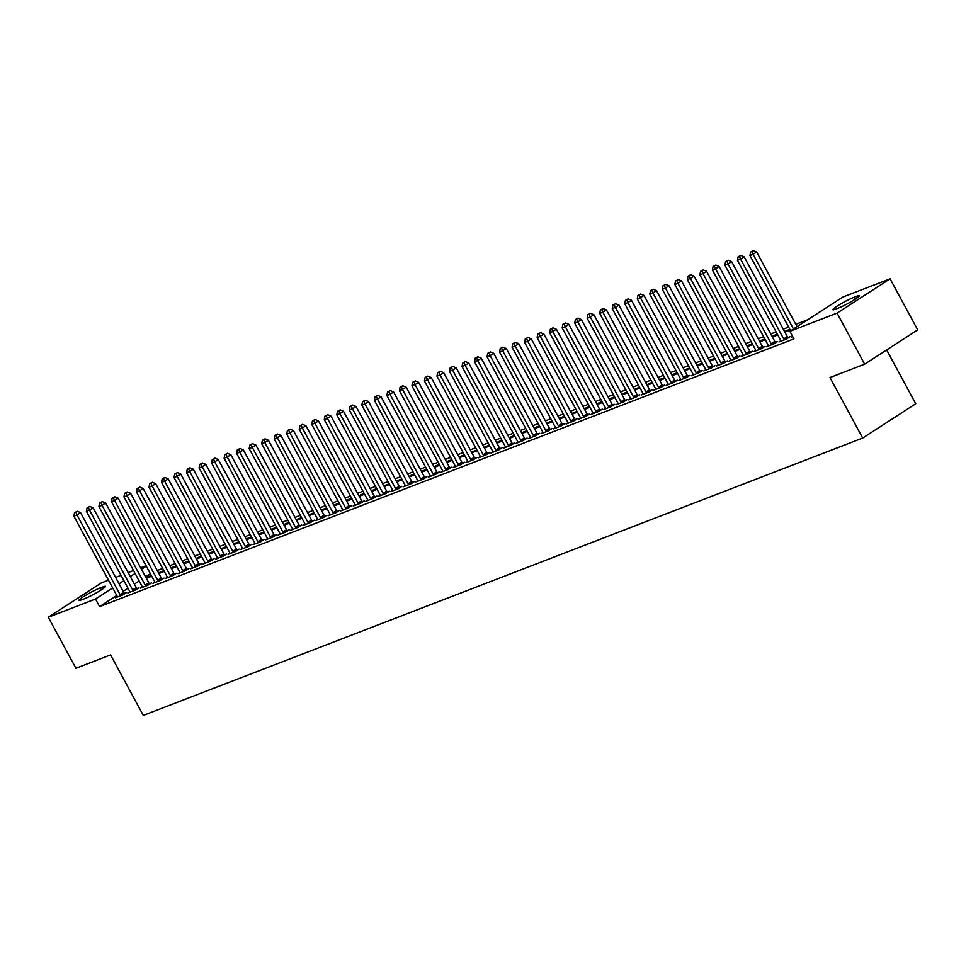 <?xml version="1.0" encoding="UTF-8"?>
<svg xmlns="http://www.w3.org/2000/svg" width="966" height="966" viewBox="0 0 966 966"><rect width="100%" height="100%" fill="white"/><g stroke="black" fill="none" stroke-linecap="round" stroke-linejoin="round"><path stroke-width="1.45" d="M807.89 319.661L795.779 324.322M788.654 327.076L783.269 329.152M776.133 331.906L770.747 333.982M763.611 336.723L758.225 338.8M751.089 341.553L745.704 343.63M738.567 346.383L733.182 348.46M726.058 351.213L720.66 353.29M713.536 356.031L708.138 358.108M701.014 360.861L695.629 362.938M688.492 365.691L683.107 367.768M675.971 370.521L670.585 372.598M663.449 375.339L658.063 377.416M650.927 380.169L645.542 382.246M638.417 384.999L633.02 387.076M625.896 389.829L620.51 391.906M613.374 394.647L607.988 396.724M600.852 399.477L595.467 401.554M588.33 404.307L582.945 406.384M575.808 409.137L570.423 411.214M563.287 413.955L557.901 416.032M550.777 418.785L545.379 420.862M538.255 423.615L532.87 425.692M525.733 428.445L520.348 430.522M513.212 433.263L507.826 435.34M500.69 438.093L495.304 440.17M488.168 442.923L482.783 445M475.658 447.753L470.261 449.83M463.137 452.571L457.751 454.648M450.615 457.401L445.229 459.478M438.093 462.231L432.708 464.308M425.571 467.061L420.186 469.138M413.05 471.879L407.664 473.968M400.528 476.709L395.142 478.786M388.018 481.539L382.621 483.616M375.496 486.369L370.111 488.446M362.975 491.199L357.589 493.276M350.453 496.017L345.067 498.094M337.931 500.847L332.546 502.924M325.409 505.677L320.024 507.754M312.899 510.507L307.502 512.584M300.378 515.325L294.992 517.402M287.856 520.155L282.47 522.232M275.334 524.985L269.949 527.062M262.812 529.815L257.427 531.892M250.291 534.633L244.905 536.71M237.769 539.463L232.383 541.54M225.259 544.293L219.862 546.37M212.737 549.123L207.352 551.2M200.216 553.941L194.83 556.018M187.694 558.771L182.308 560.848M175.172 563.601L169.787 565.678M162.65 568.431L157.265 570.508M842.895 297.021L890.097 278.824L837.051 313.117L789.85 331.314L842.895 297.021M837.051 313.117L864.655 364.17L917.7 329.877L890.097 278.824M886.643 349.958L915.732 403.752L862.698 438.057L143.306 715.42L110.583 654.912L75.903 668.279L48.3 617.226L101.345 582.921L108.482 580.168M115.618 577.414L121.004 575.338M128.14 572.596L133.525 570.52M140.662 567.766L146.047 565.69M780.83 340.72L778.922 341.964L786.433 339.066L790.019 336.748L787.99 337.532M786.553 331.531L786.131 330.758L784.646 331.712M786.131 330.758L789.862 329.321M790.26 330.046L784.899 332.171M755.798 350.38L753.878 351.612L761.389 348.714L764.975 346.396L762.947 347.18M761.51 341.191L761.099 340.406L759.614 341.372M761.099 340.406L764.831 338.969M765.217 339.706L759.856 341.831M730.755 360.028L728.847 361.272L736.358 358.374L739.944 356.056L737.915 356.84M736.478 350.839L736.056 350.066L734.571 351.02M736.056 350.066L739.787 348.629M740.185 349.354L734.812 351.479M705.711 369.688L703.803 370.92L711.314 368.022L714.9 365.703L712.872 366.488M711.435 360.499L711.012 359.714L709.527 360.68M711.012 359.714L714.743 358.277M715.142 359.014L709.781 361.139M680.668 379.336L678.76 380.58L686.271 377.682L689.857 375.363L687.828 376.148M686.391 370.147L685.981 369.374L684.496 370.328M685.981 369.374L689.712 367.937M690.098 368.662L684.737 370.787M655.636 388.996L653.728 390.228L661.239 387.33L664.813 385.011L662.797 385.796M661.36 379.807L660.937 379.022L659.452 379.988M660.937 379.022L664.668 377.585M665.067 378.322L659.693 380.447M630.593 398.656L628.685 399.888L636.196 396.99L639.782 394.671L637.753 395.456M636.316 389.455L635.894 388.682L634.408 389.636M635.894 388.682L639.625 387.245M640.023 387.982L634.662 390.095M605.549 408.304L603.641 409.536L611.152 406.638L614.738 404.319L612.71 405.104M611.273 399.115L610.862 398.33L609.377 399.296M610.862 398.33L614.581 396.893M614.98 397.63L609.618 399.755M580.518 417.964L578.61 419.196L586.12 416.298L589.695 413.979L587.678 414.764M586.241 408.763L585.819 407.99L584.333 408.956M585.819 407.99L589.55 406.553M589.948 407.29L584.575 409.403M555.474 427.612L553.566 428.844L561.077 425.946L564.663 423.639L562.635 424.412M561.198 418.423L560.775 417.638L559.29 418.604M560.775 417.638L564.506 416.201M564.905 416.938L559.543 419.063M530.431 437.272L528.523 438.504L536.033 435.606L539.62 433.287L537.591 434.072M536.154 428.071L535.744 427.298L534.258 428.264M535.744 427.298L539.463 425.861M539.861 426.598L534.5 428.711M505.399 446.92L503.479 448.152L511.002 445.254L514.576 442.947L512.548 443.72M511.123 437.731L510.7 436.946L509.215 437.912M510.7 436.946L514.431 435.509M514.818 436.246L509.456 438.371M480.356 456.58L478.448 457.812L485.958 454.914L489.545 452.595L487.516 453.38M486.079 447.379L485.656 446.606L484.171 447.572M485.656 446.606L489.388 445.169M489.786 445.906L484.413 448.019M455.312 466.228L453.404 467.459L460.915 464.561L464.501 462.255L462.473 463.028M461.036 457.039L460.613 456.266L459.128 457.22M460.613 456.266L464.344 454.817M464.743 455.554L459.381 457.679M430.268 475.888L428.361 477.119L435.871 474.221L439.458 471.903L437.429 472.688M435.992 466.687L435.581 465.914L434.096 466.88M435.581 465.914L439.313 464.477M439.699 465.214L434.338 467.327M405.237 485.536L403.329 486.767L410.84 483.869L414.426 481.563L412.397 482.336M410.961 476.347L410.538 475.574L409.053 476.528M410.538 475.574L414.269 474.125M414.668 474.861L409.294 476.987M380.193 495.196L378.286 496.427L385.796 493.529L389.383 491.211L387.354 491.996M385.917 485.995L385.494 485.222L384.009 486.188M385.494 485.222L389.226 483.785M389.624 484.521L384.263 486.635M355.15 504.844L353.242 506.075L360.753 503.177L364.339 500.871L362.31 501.644M360.873 495.655L360.463 494.882L358.978 495.836M360.463 494.882L364.182 493.433M364.58 494.169L359.219 496.295M330.118 514.504L328.211 515.735L335.721 512.837L339.295 510.519L337.279 511.304M335.842 505.303L335.419 504.53L333.934 505.496M335.419 504.53L339.151 503.093M339.549 503.829L334.176 505.942M305.075 524.152L303.167 525.383L310.678 522.497L314.264 520.179L312.235 520.952M310.798 514.963L310.376 514.19L308.891 515.144M310.376 514.19L314.107 512.741M314.505 513.477L309.144 515.602M280.031 533.812L278.123 535.043L285.634 532.145L289.22 529.827L287.192 530.612M285.755 524.61L285.344 523.838L283.859 524.804M285.344 523.838L289.063 522.401M289.462 523.137L284.101 525.25M255 543.46L253.08 544.691L260.603 541.805L264.177 539.487L262.16 540.26M260.723 534.27L260.301 533.498L258.816 534.452M260.301 533.498L264.032 532.061M264.418 532.785L259.057 534.91M229.956 553.12L228.048 554.351L235.559 551.453L239.145 549.135L237.117 549.92M235.68 543.918L235.257 543.146L233.772 544.112M235.257 543.146L238.988 541.709M239.387 542.445L234.014 544.558M204.913 562.767L203.005 563.999L210.516 561.113L214.102 558.795L212.073 559.568M210.636 553.578L210.214 552.806L208.728 553.76M210.214 552.806L213.945 551.369M214.343 552.093L208.982 554.218M179.881 572.427L177.961 573.659L185.472 570.761L189.058 568.443L187.03 569.228M185.593 563.226L185.182 562.454L183.697 563.42M185.182 562.454L188.913 561.017M189.3 561.753L183.938 563.866M154.838 582.075L152.93 583.307L160.441 580.421L164.027 578.103L161.998 578.875M160.561 572.886L160.139 572.114L158.653 573.067M160.139 572.114L163.87 570.677M164.268 571.401L158.895 573.526M129.794 591.735L127.886 592.967L135.397 590.069L138.983 587.751L136.955 588.535M150.394 573.732L145.576 576.859M139.189 580.989L134.359 584.104M127.971 588.234L123.153 591.349M116.765 595.479L99.595 606.588L793.943 338.885L789.85 331.314M117.272 596.553L115.365 597.797L122.875 594.899L126.461 592.581L124.433 593.365M148.04 577.704L147.617 576.931L146.132 577.897M147.617 576.931L151.348 575.495M151.747 576.231L146.385 578.344M142.316 586.905L140.408 588.137L147.919 585.239L151.505 582.921L149.476 583.706M173.083 568.056L172.66 567.284L171.175 568.237M172.66 567.284L176.392 565.847M176.79 566.571L171.417 568.696M167.359 577.245L165.452 578.489L172.962 575.591L176.536 573.273L174.52 574.058M198.115 558.396L197.704 557.624L196.219 558.59M197.704 557.624L201.423 556.187M201.822 556.923L196.46 559.036M192.391 567.597L190.483 568.829L197.994 565.931L201.58 563.613L199.551 564.398M223.158 548.748L222.735 547.976L221.25 548.93M222.735 547.976L226.467 546.539M226.865 547.263L221.504 549.388M217.435 557.937L215.527 559.181L223.037 556.283L226.624 553.965L224.595 554.75M248.202 539.088L247.779 538.316L246.294 539.282M247.779 538.316L251.51 536.879M251.909 537.615L246.535 539.728M242.478 548.29L240.57 549.521L248.081 546.623L251.667 544.305L249.639 545.09M273.233 529.44L272.823 528.668L271.337 529.622M272.823 528.668L276.554 527.231M276.94 527.955L271.579 530.08M267.51 538.63L265.602 539.873L273.112 536.975L276.699 534.657L274.67 535.442M298.277 519.78L297.854 519.008L296.369 519.974M297.854 519.008L301.585 517.571M301.984 518.307L296.622 520.42M292.553 528.982L290.645 530.213L298.156 527.315L301.742 524.997L299.714 525.782M323.32 510.133L322.898 509.36L321.412 510.314M322.898 509.36L326.629 507.923M327.027 508.647L321.654 510.772M317.597 519.322L315.689 520.565L323.199 517.667L326.786 515.349L324.757 516.134M348.352 500.473L347.941 499.7L346.456 500.666M347.941 499.7L351.672 498.263M352.059 498.999L346.697 501.113M342.64 509.674L340.72 510.905L348.243 508.007L351.817 505.689L349.789 506.474M373.395 490.825L372.985 490.052L371.499 491.006M372.985 490.052L376.704 488.615M377.102 489.339L371.741 491.465M367.672 500.014L365.764 501.257L373.274 498.359L376.861 496.041L374.832 496.826M398.439 481.165L398.016 480.392L396.531 481.358M398.016 480.392L401.747 478.955M402.146 479.691L396.785 481.805M392.715 490.366L390.807 491.597L398.318 488.699L401.904 486.381L399.876 487.166M423.482 471.517L423.06 470.744L421.574 471.698M423.06 470.744L426.791 469.307M427.177 470.031L421.816 472.157M417.759 480.706L415.839 481.949L423.362 479.051L426.936 476.733L424.919 477.518M448.514 461.857L448.103 461.084L446.618 462.05M448.103 461.084L451.822 459.647M452.221 460.384L446.86 462.497M442.79 471.058L440.882 472.289L448.393 469.391L451.979 467.073L449.951 467.858M473.557 452.209L473.135 451.436L471.65 452.39M473.135 451.436L476.866 449.999M477.264 450.724L471.903 452.849M467.834 461.398L465.926 462.642L473.437 459.744L477.023 457.425L474.994 458.198M498.601 442.549L498.178 441.776L496.693 442.742M498.178 441.776L501.909 440.339M502.308 441.076L496.935 443.189M492.877 451.75L490.97 452.982L498.48 450.084L502.054 447.765L500.038 448.55M523.632 432.901L523.222 432.128L521.737 433.082M523.222 432.128L526.941 430.691M527.339 431.416L521.978 433.541M517.909 442.09L516.001 443.334L523.512 440.436L527.098 438.117L525.069 438.89M548.676 423.241L548.253 422.468L546.768 423.434M548.253 422.468L551.984 421.031M552.383 421.768L547.022 423.881M542.952 432.442L541.045 433.674L548.555 430.776L552.141 428.457L550.113 429.242M573.719 413.593L573.297 412.82L571.812 413.774M573.297 412.82L577.028 411.383M577.427 412.108L572.053 414.233M567.996 422.782L566.088 424.026L573.599 421.128L577.185 418.809L575.156 419.582M598.751 403.933L598.34 403.16L596.855 404.126M598.34 403.16L602.072 401.723M602.458 402.46L597.097 404.573M593.027 413.134L591.12 414.366L598.63 411.468L602.216 409.149L600.188 409.934M623.795 394.285L623.372 393.512L621.887 394.466M623.372 393.512L627.103 392.075M627.502 392.8L622.14 394.925M618.071 403.474L616.163 404.718L623.674 401.82L627.26 399.501L625.231 400.274M648.838 384.625L648.415 383.852L646.93 384.818M648.415 383.852L652.147 382.415M652.545 383.152L647.172 385.265M643.115 393.826L641.207 395.058L648.717 392.16L652.304 389.841L650.275 390.626M673.882 374.977L673.459 374.204L671.974 375.158M673.459 374.204L677.19 372.767M677.577 373.492L672.215 375.617M668.158 384.166L666.238 385.41L673.761 382.512L677.335 380.193L675.319 380.966M698.913 365.317L698.503 364.544L697.017 365.51M698.503 364.544L702.222 363.107M702.62 363.844L697.259 365.957M693.19 374.518L691.282 375.75L698.792 372.852L702.379 370.533L700.35 371.318M723.957 355.669L723.534 354.896L722.049 355.85M723.534 354.896L727.265 353.459M727.664 354.184L722.302 356.309M718.233 364.858L716.325 366.09L723.836 363.204L727.422 360.886L725.394 361.658M749 346.009L748.578 345.236L747.092 346.202M748.578 345.236L752.309 343.799M752.707 344.536L747.334 346.649M743.277 355.21L741.369 356.442L748.879 353.544L752.454 351.226L750.437 352.01M774.032 336.361L773.621 335.588L772.136 336.542M773.621 335.588L777.34 334.151M777.739 334.876L772.377 337.001M768.308 345.55L766.4 346.782L773.911 343.896L777.497 341.578L775.469 342.35M792.591 336.385L791.444 337.134L792.736 336.639M856.48 296.308A13.826 1.389 151.6 0 1 859.462 295.668A13.826 1.389 151.6 0 1 851.891 301.259A13.826 1.389 151.6 0 1 838.126 308.178L835.868 309.048A13.826 1.389 151.6 0 1 832.885 309.688A13.826 1.389 151.6 0 1 840.456 304.109A13.826 1.389 151.6 0 1 854.222 297.178L856.48 296.308L857.289 297.818M99.595 606.588L95.501 599.029L48.3 617.226M864.655 364.17L829.975 377.549L862.698 438.057M81.917 599.729A13.826 1.389 151.6 0 1 78.934 600.381A13.826 1.389 151.6 0 1 86.505 594.79A13.826 1.389 151.6 0 1 100.271 587.871L102.529 587.002A13.826 1.389 151.6 0 1 105.511 586.35A13.826 1.389 151.6 0 1 97.94 591.941A13.826 1.389 151.6 0 1 84.175 598.86L81.917 599.729M146.301 566.173L141.483 569.288M135.095 573.418L130.277 576.545M123.889 580.675L119.059 583.79M112.672 587.92L95.501 599.029M120.158 594.754L123.745 592.436L80.589 512.644L77.014 514.963L120.158 594.754A2.161 1.328 -122.9 0 0 120.629 595.43L120.847 595.684M75.819 512.173L77.256 511.243L74.563 512.656L75.819 512.173L77.014 514.963L73.875 516.17L117.031 595.962A2.161 1.328 -122.9 0 1 117.321 596.71L117.393 597.012M123.745 592.436A2.161 1.328 -122.9 0 0 124.216 593.112L124.735 593.692M80.589 512.644L77.256 511.243M74.563 512.656L73.875 516.17M132.68 589.936L136.254 587.618L93.11 507.814L89.536 510.133L132.68 589.936A2.161 1.328 -122.9 0 0 133.151 590.6L133.368 590.854M88.341 507.343L89.766 506.413L87.085 507.826L88.341 507.343L89.536 510.133L86.397 511.34L129.541 591.144A2.161 1.328 -122.9 0 1 129.842 591.88L129.915 592.182M136.254 587.618A2.161 1.328 -122.9 0 0 136.737 588.282L137.257 588.874M93.11 507.814L89.766 506.413M87.085 507.826L86.397 511.34M145.19 585.106L148.776 582.788L105.632 502.996L102.046 505.315L145.19 585.106A2.161 1.328 -122.9 0 0 145.673 585.77L145.89 586.024M100.862 502.513L102.287 501.595L99.607 502.996L100.862 502.513L102.046 505.315L98.918 506.522L142.062 586.314A2.161 1.328 -122.9 0 1 142.352 587.05L142.437 587.352M148.776 582.788A2.161 1.328 -122.9 0 0 149.247 583.452L149.778 584.044M105.632 502.996L102.287 501.595M99.607 502.996L98.918 506.522M157.712 580.276L161.298 577.958L118.154 498.166L114.568 500.485L157.712 580.276A2.161 1.328 -122.9 0 0 158.183 580.952L158.412 581.194M113.372 497.695L114.809 496.765L112.128 498.178L113.372 497.695L114.568 500.485L111.44 501.692L154.584 581.484A2.161 1.328 -122.9 0 1 154.874 582.22L154.958 582.534M161.298 577.958A2.161 1.328 -122.9 0 0 161.769 578.634L162.3 579.214M118.154 498.166L114.809 496.765M112.128 498.178L111.44 501.692M170.233 575.446L173.82 573.128L130.676 493.336L127.089 495.655L170.233 575.446A2.161 1.328 -122.9 0 0 170.704 576.122L170.934 576.376M125.894 492.865L127.331 491.935L124.65 493.348L125.894 492.865L127.089 495.655L123.962 496.862L167.106 576.654A2.161 1.328 -122.9 0 1 167.396 577.402L167.468 577.704M173.82 573.128A2.161 1.328 -122.9 0 0 174.291 573.804L174.822 574.384M130.676 493.336L127.331 491.935M124.65 493.348L123.962 496.862M182.755 570.628L186.341 568.31L143.197 488.506L139.611 490.825L182.755 570.628A2.161 1.328 -122.9 0 0 183.226 571.292L183.455 571.546M138.416 488.035L139.853 487.106L137.16 488.518L138.416 488.035L139.611 490.825L136.484 492.032L179.628 571.836A2.161 1.328 -122.9 0 1 179.917 572.572L179.99 572.874M186.341 568.31A2.161 1.328 -122.9 0 0 186.812 568.974L187.332 569.566M143.197 488.506L139.853 487.106M137.16 488.518L136.484 492.032M195.277 565.798L198.863 563.48L155.719 483.688L152.133 486.007L195.277 565.798A2.161 1.328 -122.9 0 0 195.748 566.462L195.965 566.716M150.938 483.205L152.374 482.288L149.682 483.688L150.938 483.205L152.133 486.007L149.006 487.214L192.149 567.006A2.161 1.328 -122.9 0 1 192.439 567.742L192.512 568.044M198.863 563.48A2.161 1.328 -122.9 0 0 199.334 564.144L199.853 564.736M155.719 483.688L152.374 482.288M149.682 483.688L149.006 487.214M207.799 560.968L211.373 558.65L168.229 478.858L164.655 481.177L207.799 560.968A2.161 1.328 -122.9 0 0 208.27 561.644L208.487 561.886M163.459 478.387L164.896 477.458L162.203 478.87L163.459 478.387L164.655 481.177L161.515 482.384L204.659 562.176A2.161 1.328 -122.9 0 1 204.961 562.912L205.034 563.226M211.373 558.65A2.161 1.328 -122.9 0 0 211.856 559.326L212.375 559.906M168.229 478.858L164.896 477.458M162.203 478.87L161.515 482.384M220.32 556.138L223.895 553.82L180.751 474.028L177.164 476.347L220.32 556.138A2.161 1.328 -122.9 0 0 220.791 556.814L221.009 557.056M175.981 473.557L177.406 472.628L174.725 474.04L175.981 473.557L177.164 476.347L174.037 477.554L217.181 557.346A2.161 1.328 -122.9 0 1 217.471 558.094L217.555 558.396M223.895 553.82A2.161 1.328 -122.9 0 0 224.366 554.496L224.897 555.076M180.751 474.028L177.406 472.628M174.725 474.04L174.037 477.554M232.83 551.32L236.416 549.002L193.272 469.198L189.686 471.517L232.83 551.32A2.161 1.328 -122.9 0 0 233.301 551.984L233.531 552.238M188.503 468.727L189.928 467.798L187.247 469.21L188.503 468.727L189.686 471.517L186.559 472.724L229.703 552.528A2.161 1.328 -122.9 0 1 229.993 553.264L230.077 553.566M236.416 549.002A2.161 1.328 -122.9 0 0 236.887 549.666L237.419 550.258M193.272 469.198L189.928 467.798M187.247 469.21L186.559 472.724M245.352 546.49L248.938 544.172L205.794 464.38L202.208 466.699L245.352 546.49A2.161 1.328 -122.9 0 0 245.823 547.154L246.052 547.408M201.013 463.897L202.449 462.98L199.769 464.38L201.013 463.897L202.208 466.699L199.081 467.906L242.225 547.698A2.161 1.328 -122.9 0 1 242.514 548.434L242.587 548.736M248.938 544.172A2.161 1.328 -122.9 0 0 249.409 544.836L249.94 545.428M205.794 464.38L202.449 462.98M199.769 464.38L199.081 467.906M257.874 541.66L261.46 539.342L218.316 459.55L214.73 461.869L257.874 541.66A2.161 1.328 -122.9 0 0 258.345 542.337L258.574 542.578M213.534 459.079L214.971 458.15L212.291 459.562L213.534 459.079L214.73 461.869L211.602 463.076L254.746 542.868A2.161 1.328 -122.9 0 1 255.036 543.604L255.109 543.918M261.46 539.342A2.161 1.328 -122.9 0 0 261.931 540.018L262.45 540.598M218.316 459.55L214.971 458.15M212.291 459.562L211.602 463.076M270.395 536.83L273.982 534.512L230.838 454.72L227.251 457.039L270.395 536.83A2.161 1.328 -122.9 0 0 270.866 537.507L271.096 537.748M226.056 454.249L227.493 453.32L224.8 454.732L226.056 454.249L227.251 457.039L224.124 458.246L267.268 538.038A2.161 1.328 -122.9 0 1 267.558 538.787L267.63 539.088M273.982 534.512A2.161 1.328 -122.9 0 0 274.453 535.188L274.972 535.768M230.838 454.72L227.493 453.32M224.8 454.732L224.124 458.246M282.917 532.012L286.504 529.694L243.36 449.89L239.773 452.209L282.917 532.012A2.161 1.328 -122.9 0 0 283.388 532.677L283.606 532.93M238.578 449.419L240.015 448.49L237.322 449.902L238.578 449.419L239.773 452.209L236.646 453.416L279.79 533.208A2.161 1.328 -122.9 0 1 280.08 533.957L280.152 534.258M286.504 529.694A2.161 1.328 -122.9 0 0 286.974 530.358L287.494 530.95M243.36 449.89L240.015 448.49M237.322 449.902L236.646 453.416M295.439 527.182L299.013 524.864L255.869 445.072L252.295 447.391L295.439 527.182A2.161 1.328 -122.9 0 0 295.91 527.847L296.127 528.1M251.1 444.589L252.524 443.672L249.844 445.072L251.1 444.589L252.295 447.391L249.156 448.598L292.3 528.39A2.161 1.328 -122.9 0 1 292.601 529.126L292.674 529.428M299.013 524.864A2.161 1.328 -122.9 0 0 299.496 525.528L300.015 526.12M255.869 445.072L252.524 443.672M249.844 445.072L249.156 448.598M307.949 522.352L311.535 520.034L268.391 440.242L264.805 442.561L307.949 522.352A2.161 1.328 -122.9 0 0 308.432 523.029L308.649 523.27M263.621 439.772L265.046 438.842L262.366 440.255L263.621 439.772L264.805 442.561L261.677 443.768L304.821 523.56A2.161 1.328 -122.9 0 1 305.111 524.297L305.196 524.61M311.535 520.034A2.161 1.328 -122.9 0 0 312.006 520.71L312.537 521.29M268.391 440.242L265.046 438.842M262.366 440.255L261.677 443.768M320.47 517.522L324.057 515.204L280.913 435.412L277.327 437.731L320.47 517.522A2.161 1.328 -122.9 0 0 320.941 518.199L321.171 518.44M276.131 434.942L277.568 434.012L274.887 435.425L276.131 434.942L277.327 437.731L274.199 438.938L317.343 518.73A2.161 1.328 -122.9 0 1 317.633 519.479L317.717 519.78M324.057 515.204A2.161 1.328 -122.9 0 0 324.528 515.88L325.059 516.46M280.913 435.412L277.568 434.012M274.887 435.425L274.199 438.938M332.992 512.705L336.579 510.386L293.435 430.582L289.848 432.901L332.992 512.705A2.161 1.328 -122.9 0 0 333.463 513.369L333.693 513.622M288.653 430.111L290.09 429.182L287.409 430.595L288.653 430.111L289.848 432.901L286.721 434.108L329.865 513.9A2.161 1.328 -122.9 0 1 330.155 514.649L330.227 514.95M336.579 510.386A2.161 1.328 -122.9 0 0 337.049 511.05L337.581 511.63M293.435 430.582L290.09 429.182M287.409 430.595L286.721 434.108M345.514 507.875L349.1 505.556L305.956 425.765L302.37 428.083L345.514 507.875A2.161 1.328 -122.9 0 0 345.985 508.539L346.214 508.792M301.175 425.281L302.612 424.364L299.919 425.765L301.175 425.281L302.37 428.083L299.243 429.278L342.387 509.082A2.161 1.328 -122.9 0 1 342.676 509.819L342.749 510.12M349.1 505.556A2.161 1.328 -122.9 0 0 349.571 506.22L350.09 506.812M305.956 425.765L302.612 424.364M299.919 425.765L299.243 429.278M358.036 503.045L361.622 500.726L318.478 420.935L314.892 423.253L358.036 503.045A2.161 1.328 -122.9 0 0 358.507 503.721L358.736 503.962M313.696 420.464L315.133 419.534L312.441 420.947L313.696 420.464L314.892 423.253L311.764 424.46L354.908 504.252A2.161 1.328 -122.9 0 1 355.198 504.989L355.271 505.303M361.622 500.726A2.161 1.328 -122.9 0 0 362.093 501.402L362.612 501.982M318.478 420.935L315.133 419.534M312.441 420.947L311.764 424.46M370.558 498.215L374.144 495.896L330.988 416.105L327.414 418.423L370.558 498.215A2.161 1.328 -122.9 0 0 371.029 498.891L371.246 499.132M326.218 415.634L327.655 414.704L324.962 416.117L326.218 415.634L327.414 418.423L324.274 419.63L367.43 499.422A2.161 1.328 -122.9 0 1 367.72 500.171L367.792 500.473M374.144 495.896A2.161 1.328 -122.9 0 0 374.615 496.572L375.134 497.152M330.988 416.105L327.655 414.704M324.962 416.117L324.274 419.63M383.079 493.397L386.654 491.078L343.51 411.275L339.935 413.593L383.079 493.397A2.161 1.328 -122.9 0 0 383.55 494.061L383.768 494.314M338.74 410.804L340.165 409.874L337.484 411.287L338.74 410.804L339.935 413.593L336.796 414.8L379.94 494.592A2.161 1.328 -122.9 0 1 380.23 495.341L380.314 495.643M386.654 491.078A2.161 1.328 -122.9 0 0 387.125 491.742L387.656 492.322M343.51 411.275L340.165 409.874M337.484 411.287L336.796 414.8M395.589 488.567L399.175 486.248L356.031 406.457L352.445 408.775L395.589 488.567A2.161 1.328 -122.9 0 0 396.072 489.231L396.289 489.484M351.262 405.974L352.687 405.056L350.006 406.457L351.262 405.974L352.445 408.775L349.318 409.97L392.462 489.774A2.161 1.328 -122.9 0 1 392.751 490.511L392.836 490.813M399.175 486.248A2.161 1.328 -122.9 0 0 399.646 486.912L400.178 487.504M356.031 406.457L352.687 405.056M350.006 406.457L349.318 409.97M408.111 483.737L411.697 481.418L368.553 401.627L364.967 403.945L408.111 483.737A2.161 1.328 -122.9 0 0 408.582 484.413L408.811 484.654M363.771 401.156L365.208 400.226L362.528 401.639L363.771 401.156L364.967 403.945L361.839 405.152L404.983 484.944A2.161 1.328 -122.9 0 1 405.273 485.681L405.346 485.995M411.697 481.418A2.161 1.328 -122.9 0 0 412.168 482.094L412.699 482.674M368.553 401.627L365.208 400.226M362.528 401.639L361.839 405.152M420.633 478.907L424.219 476.588L381.075 396.797L377.489 399.115L420.633 478.907A2.161 1.328 -122.9 0 0 421.104 479.583L421.333 479.824M376.293 396.326L377.73 395.396L375.05 396.809L376.293 396.326L377.489 399.115L374.361 400.322L417.505 480.114A2.161 1.328 -122.9 0 1 417.795 480.863L417.867 481.165M424.219 476.588A2.161 1.328 -122.9 0 0 424.69 477.264L425.209 477.844M381.075 396.797L377.73 395.396M375.05 396.809L374.361 400.322M433.154 474.089L436.741 471.77L393.597 391.967L390.01 394.285L433.154 474.089A2.161 1.328 -122.9 0 0 433.625 474.753L433.855 475.006M388.815 391.496L390.252 390.566L387.559 391.979L388.815 391.496L390.01 394.285L386.883 395.492L430.027 475.284A2.161 1.328 -122.9 0 1 430.317 476.033L430.389 476.335M436.741 471.77A2.161 1.328 -122.9 0 0 437.212 472.434L437.731 473.014M393.597 391.967L390.252 390.566M387.559 391.979L386.883 395.492M445.676 469.259L449.262 466.94L406.118 387.149L402.532 389.467L445.676 469.259A2.161 1.328 -122.9 0 0 446.147 469.923L446.364 470.176M401.337 386.666L402.774 385.748L400.081 387.149L401.337 386.666L402.532 389.467L399.405 390.662L442.549 470.466A2.161 1.328 -122.9 0 1 442.839 471.203L442.911 471.505M449.262 466.94A2.161 1.328 -122.9 0 0 449.733 467.604L450.253 468.196M406.118 387.149L402.774 385.748M400.081 387.149L399.405 390.662M458.198 464.429L461.772 462.11L418.628 382.319L415.054 384.637L458.198 464.429A2.161 1.328 -122.9 0 0 458.669 465.105L458.886 465.346M413.859 381.848L415.295 380.918L412.603 382.331L413.859 381.848L415.054 384.637L411.914 385.845L455.058 465.636A2.161 1.328 -122.9 0 1 455.36 466.373L455.433 466.687M461.772 462.11A2.161 1.328 -122.9 0 0 462.255 462.786L462.774 463.366M418.628 382.319L415.295 380.918M412.603 382.331L411.914 385.845M470.72 459.599L474.294 457.28L431.15 377.489L427.564 379.807L470.72 459.599A2.161 1.328 -122.9 0 0 471.191 460.275L471.408 460.516M426.38 377.018L427.805 376.088L425.125 377.501L426.38 377.018L427.564 379.807L424.436 381.015L467.58 460.806A2.161 1.328 -122.9 0 1 467.87 461.555L467.955 461.857M474.294 457.28A2.161 1.328 -122.9 0 0 474.765 457.956L475.296 458.536M431.15 377.489L427.805 376.088M425.125 377.501L424.436 381.015M483.229 454.769L486.816 452.462L443.672 372.659L440.085 374.977L483.229 454.769A2.161 1.328 -122.9 0 0 483.7 455.445L483.93 455.698M438.89 372.188L440.327 371.258L437.646 372.671L438.89 372.188L440.085 374.977L436.958 376.185L480.102 455.976A2.161 1.328 -122.9 0 1 480.392 456.725L480.476 457.027M486.816 452.462A2.161 1.328 -122.9 0 0 487.287 453.126L487.818 453.706M443.672 372.659L440.327 371.258M437.646 372.671L436.958 376.185M495.751 449.951L499.337 447.632L456.194 367.841L452.607 370.159L495.751 449.951A2.161 1.328 -122.9 0 0 496.222 450.615L496.452 450.868M451.412 367.358L452.849 366.44L450.168 367.841L451.412 367.358L452.607 370.159L449.48 371.355L492.624 451.158A2.161 1.328 -122.9 0 1 492.914 451.895L492.986 452.197M499.337 447.632A2.161 1.328 -122.9 0 0 499.808 448.296L500.34 448.888M456.194 367.841L452.849 366.44M450.168 367.841L449.48 371.355M508.273 445.121L511.859 442.802L468.715 363.011L465.129 365.329L508.273 445.121A2.161 1.328 -122.9 0 0 508.744 445.797L508.973 446.038M463.934 362.54L465.37 361.61L462.69 363.023L463.934 362.54L465.129 365.329L462.002 366.537L505.146 446.328A2.161 1.328 -122.9 0 1 505.435 447.065L505.508 447.379M511.859 442.802A2.161 1.328 -122.9 0 0 512.33 443.479L512.849 444.058M468.715 363.011L465.37 361.61M462.69 363.023L462.002 366.537M520.795 440.291L524.381 437.972L481.237 358.181L477.651 360.499L520.795 440.291A2.161 1.328 -122.9 0 0 521.266 440.967L521.495 441.208M476.455 357.71L477.892 356.78L475.2 358.193L476.455 357.71L477.651 360.499L474.523 361.707L517.667 441.498A2.161 1.328 -122.9 0 1 517.957 442.247L518.03 442.549M524.381 437.972A2.161 1.328 -122.9 0 0 524.852 438.649L525.371 439.228M481.237 358.181L477.892 356.78M475.2 358.193L474.523 361.707M533.317 435.461L536.903 433.154L493.747 353.351L490.173 355.669L533.317 435.461A2.161 1.328 -122.9 0 0 533.787 436.137L534.005 436.39M488.977 352.88L490.414 351.95L487.721 353.363L488.977 352.88L490.173 355.669L487.033 356.877L530.189 436.668A2.161 1.328 -122.9 0 1 530.479 437.417L530.551 437.719M536.903 433.154A2.161 1.328 -122.9 0 0 537.374 433.819L537.893 434.398M493.747 353.351L490.414 351.95M487.721 353.363L487.033 356.877M545.838 430.643L549.413 428.324L506.269 348.533L502.694 350.839L545.838 430.643A2.161 1.328 -122.9 0 0 546.309 431.307L546.527 431.56M501.499 348.05L502.924 347.132L500.243 348.533L501.499 348.05L502.694 350.839L499.555 352.047L542.699 431.85A2.161 1.328 -122.9 0 1 542.989 432.587L543.073 432.889M549.413 428.324A2.161 1.328 -122.9 0 0 549.883 428.989L550.415 429.58M506.269 348.533L502.924 347.132M500.243 348.533L499.555 352.047M558.348 425.813L561.934 423.494L518.79 343.703L515.204 346.021L558.348 425.813A2.161 1.328 -122.9 0 0 558.831 426.489L559.048 426.731M514.021 343.232L515.446 342.302L512.765 343.715L514.021 343.232L515.204 346.021L512.077 347.229L555.221 427.02A2.161 1.328 -122.9 0 1 555.51 427.757L555.595 428.071M561.934 423.494A2.161 1.328 -122.9 0 0 562.405 424.171L562.937 424.75M518.79 343.703L515.446 342.302M512.765 343.715L512.077 347.229M570.87 420.983L574.456 418.664L531.312 338.873L527.726 341.191L570.87 420.983A2.161 1.328 -122.9 0 0 571.341 421.659L571.57 421.9M526.53 338.402L527.967 337.472L525.287 338.885L526.53 338.402L527.726 341.191L524.598 342.399L567.742 422.19A2.161 1.328 -122.9 0 1 568.032 422.927L568.105 423.241M574.456 418.664A2.161 1.328 -122.9 0 0 574.927 419.341L575.458 419.92M531.312 338.873L527.967 337.472M525.287 338.885L524.598 342.399M583.392 416.153L586.978 413.846L543.834 334.043L540.248 336.361L583.392 416.153A2.161 1.328 -122.9 0 0 583.862 416.829L584.092 417.083M539.052 333.572L540.489 332.642L537.808 334.055L539.052 333.572L540.248 336.361L537.12 337.569L580.264 417.36A2.161 1.328 -122.9 0 1 580.554 418.109L580.626 418.411M586.978 413.846A2.161 1.328 -122.9 0 0 587.449 414.511L587.968 415.09M543.834 334.043L540.489 332.642M537.808 334.055L537.12 337.569M595.913 411.335L599.5 409.016L556.356 329.225L552.769 331.531L595.913 411.335A2.161 1.328 -122.9 0 0 596.384 411.999L596.614 412.253M551.574 328.742L553.011 327.824L550.318 329.225L551.574 328.742L552.769 331.531L549.642 332.739L592.786 412.542A2.161 1.328 -122.9 0 1 593.076 413.279L593.148 413.581M599.5 409.016A2.161 1.328 -122.9 0 0 599.971 409.681L600.49 410.272M556.356 329.225L553.011 327.824M550.318 329.225L549.642 332.739M608.435 406.505L612.021 404.186L568.877 324.395L565.291 326.713L608.435 406.505A2.161 1.328 -122.9 0 0 608.906 407.181L609.123 407.423M564.096 323.924L565.533 322.994L562.84 324.407L564.096 323.924L565.291 326.713L562.164 327.921L605.308 407.712A2.161 1.328 -122.9 0 1 605.597 408.449L605.67 408.763M612.021 404.186A2.161 1.328 -122.9 0 0 612.492 404.863L613.012 405.442M568.877 324.395L565.533 322.994M562.84 324.407L562.164 327.921M620.957 401.675L624.531 399.356L581.387 319.565L577.813 321.883L620.957 401.675A2.161 1.328 -122.9 0 0 621.428 402.351L621.645 402.593M576.617 319.094L578.054 318.164L575.362 319.577L576.617 319.094L577.813 321.883L574.673 323.091L617.817 402.882A2.161 1.328 -122.9 0 1 618.119 403.619L618.192 403.933M624.531 399.356A2.161 1.328 -122.9 0 0 625.014 400.033L625.533 400.612M581.387 319.565L578.054 318.164M575.362 319.577L574.673 323.091M633.479 396.845L637.053 394.539L593.909 314.735L590.323 317.053L633.479 396.845A2.161 1.328 -122.9 0 0 633.95 397.521L634.167 397.775M589.139 314.264L590.564 313.334L587.883 314.747L589.139 314.264L590.323 317.053L587.195 318.261L630.339 398.052A2.161 1.328 -122.9 0 1 630.629 398.801L630.713 399.103M637.053 394.539A2.161 1.328 -122.9 0 0 637.524 395.203L638.055 395.782M593.909 314.735L590.564 313.334M587.883 314.747L587.195 318.261M645.988 392.027L649.575 389.709L606.431 309.917L602.844 312.223L645.988 392.027A2.161 1.328 -122.9 0 0 646.459 392.691L646.689 392.945M601.661 309.434L603.086 308.516L600.405 309.917L601.661 309.434L602.844 312.223L599.717 313.431L642.861 393.234A2.161 1.328 -122.9 0 1 643.151 393.971L643.235 394.273M649.575 389.709A2.161 1.328 -122.9 0 0 650.046 390.373L650.577 390.964M606.431 309.917L603.086 308.516M600.405 309.917L599.717 313.431M658.51 387.197L662.096 384.879L618.952 305.087L615.366 307.405L658.51 387.197A2.161 1.328 -122.9 0 0 658.981 387.873L659.21 388.115M614.171 304.616L615.608 303.686L612.927 305.099L614.171 304.616L615.366 307.405L612.239 308.613L655.383 388.404A2.161 1.328 -122.9 0 1 655.673 389.141L655.745 389.455M662.096 384.879A2.161 1.328 -122.9 0 0 662.567 385.555L663.099 386.134M618.952 305.087L615.608 303.686M612.927 305.099L612.239 308.613M671.032 382.367L674.618 380.049L631.474 300.257L627.888 302.575L671.032 382.367A2.161 1.328 -122.9 0 0 671.503 383.043L671.732 383.285M626.692 299.786L628.129 298.856L625.449 300.269L626.692 299.786L627.888 302.575L624.76 303.783L667.904 383.574A2.161 1.328 -122.9 0 1 668.194 384.311L668.267 384.625M674.618 380.049A2.161 1.328 -122.9 0 0 675.089 380.725L675.608 381.304M631.474 300.257L628.129 298.856M625.449 300.269L624.76 303.783M683.554 377.537L687.14 375.231L643.996 295.427L640.41 297.745L683.554 377.537A2.161 1.328 -122.9 0 0 684.025 378.213L684.254 378.467M639.214 294.956L640.651 294.026L637.958 295.439L639.214 294.956L640.41 297.745L637.282 298.953L680.426 378.744A2.161 1.328 -122.9 0 1 680.716 379.493L680.788 379.795M687.14 375.231A2.161 1.328 -122.9 0 0 687.611 375.895L688.13 376.474M643.996 295.427L640.651 294.026M637.958 295.439L637.282 298.953M696.075 372.719L699.662 370.401L656.518 290.609L652.931 292.915L696.075 372.719A2.161 1.328 -122.9 0 0 696.546 373.383L696.764 373.637M651.736 290.126L653.173 289.208L650.48 290.609L651.736 290.126L652.931 292.915L649.792 294.123L692.948 373.927A2.161 1.328 -122.9 0 1 693.238 374.663L693.31 374.965M699.662 370.401A2.161 1.328 -122.9 0 0 700.133 371.065L700.652 371.656M656.518 290.609L653.173 289.208M650.48 290.609L649.792 294.123M708.597 367.889L712.171 365.571L669.027 285.779L665.453 288.097L708.597 367.889A2.161 1.328 -122.9 0 0 709.068 368.553L709.285 368.807M664.258 285.308L665.683 284.378L663.002 285.779L664.258 285.308L665.453 288.097L662.314 289.305L705.458 369.097A2.161 1.328 -122.9 0 1 705.76 369.833L705.832 370.147M712.171 365.571A2.161 1.328 -122.9 0 0 712.654 366.247L713.174 366.826M669.027 285.779L665.683 284.378M663.002 285.779L662.314 289.305M721.107 363.059L724.693 360.741L681.549 280.949L677.963 283.267L721.107 363.059A2.161 1.328 -122.9 0 0 721.59 363.735L721.807 363.977M676.78 280.478L678.204 279.548L675.524 280.961L676.78 280.478L677.963 283.267L674.836 284.475L717.98 364.267A2.161 1.328 -122.9 0 1 718.269 365.003L718.354 365.317M724.693 360.741A2.161 1.328 -122.9 0 0 725.164 361.417L725.695 361.996M681.549 280.949L678.204 279.548M675.524 280.961L674.836 284.475M733.629 358.229L737.215 355.911L694.071 276.119L690.485 278.437L733.629 358.229A2.161 1.328 -122.9 0 0 734.1 358.905L734.329 359.159M689.289 275.648L690.726 274.718L688.046 276.131L689.289 275.648L690.485 278.437L687.357 279.645L730.501 359.437A2.161 1.328 -122.9 0 1 730.791 360.185L730.876 360.487M737.215 355.911A2.161 1.328 -122.9 0 0 737.686 356.587L738.217 357.166M694.071 276.119L690.726 274.718M688.046 276.131L687.357 279.645M746.15 353.411L749.737 351.093L706.593 271.301L703.007 273.607L746.15 353.411A2.161 1.328 -122.9 0 0 746.621 354.075L746.851 354.329M701.811 270.818L703.248 269.888L700.567 271.301L701.811 270.818L703.007 273.607L699.879 274.815L743.023 354.619A2.161 1.328 -122.9 0 1 743.313 355.355L743.385 355.657M749.737 351.093A2.161 1.328 -122.9 0 0 750.208 351.757L750.739 352.349M706.593 271.301L703.248 269.888M700.567 271.301L699.879 274.815M758.672 348.581L762.259 346.263L719.115 266.471L715.528 268.789L758.672 348.581A2.161 1.328 -122.9 0 0 759.143 349.245L759.373 349.499M714.333 266L715.77 265.07L713.077 266.471L714.333 266L715.528 268.789L712.401 269.997L755.545 349.789A2.161 1.328 -122.9 0 1 755.835 350.525L755.907 350.839M762.259 346.263A2.161 1.328 -122.9 0 0 762.729 346.939L763.249 347.519M719.115 266.471L715.77 265.07M713.077 266.471L712.401 269.997M771.194 343.751L774.78 341.433L731.636 261.641L728.05 263.959L771.194 343.751A2.161 1.328 -122.9 0 0 771.665 344.427L771.882 344.669M726.855 261.17L728.292 260.24L725.599 261.653L726.855 261.17L728.05 263.959L724.923 265.167L768.067 344.959A2.161 1.328 -122.9 0 1 768.356 345.695L768.429 346.009M774.78 341.433A2.161 1.328 -122.9 0 0 775.251 342.109L775.77 342.689M731.636 261.641L728.292 260.24M725.599 261.653L724.923 265.167M783.716 338.921L787.29 336.603L744.146 256.811L740.572 259.13L783.716 338.921A2.161 1.328 -122.9 0 0 784.187 339.597L784.404 339.851M739.376 256.34L740.813 255.41L738.121 256.823L739.376 256.34L740.572 259.13L737.432 260.337L780.576 340.129A2.161 1.328 -122.9 0 1 780.878 340.877L780.951 341.179M787.29 336.603A2.161 1.328 -122.9 0 0 787.773 337.279L788.292 337.858M744.146 256.811L740.813 255.41M738.121 256.823L737.432 260.337M797.047 326.665L756.668 251.981L753.082 254.299L793.472 328.983M751.898 251.51L753.323 250.58L750.642 251.993L751.898 251.51L753.082 254.299L749.954 255.507L790.659 330.795M756.668 251.981L753.323 250.58M750.642 251.993L749.954 255.507M100.271 587.871L101.345 589.852M102.529 587.002L103.338 588.499M854.222 297.178L855.296 299.17M120.629 595.43L124.216 593.112M133.151 590.6L136.737 588.282M145.673 585.77L149.247 583.452M158.183 580.952L161.769 578.634M170.704 576.122L174.291 573.804M183.226 571.292L186.812 568.974M195.748 566.462L199.334 564.144M208.27 561.644L211.856 559.326M220.791 556.814L224.366 554.496M233.301 551.984L236.887 549.666M245.823 547.154L249.409 544.836M258.345 542.337L261.931 540.018M270.866 537.507L274.453 535.188M283.388 532.677L286.974 530.358M295.91 527.847L299.496 525.528M308.432 523.029L312.006 520.71M320.941 518.199L324.528 515.88M333.463 513.369L337.049 511.05M345.985 508.539L349.571 506.22M358.507 503.721L362.093 501.402M371.029 498.891L374.615 496.572M383.55 494.061L387.125 491.742M396.072 489.231L399.646 486.912M408.582 484.413L412.168 482.094M421.104 479.583L424.69 477.264M433.625 474.753L437.212 472.434M446.147 469.923L449.733 467.604M458.669 465.105L462.255 462.786M471.191 460.275L474.765 457.956M483.7 455.445L487.287 453.126M496.222 450.615L499.808 448.296M508.744 445.797L512.33 443.479M521.266 440.967L524.852 438.649M533.787 436.137L537.374 433.819M546.309 431.307L549.883 428.989M558.831 426.489L562.405 424.171M571.341 421.659L574.927 419.341M583.862 416.829L587.449 414.511M596.384 411.999L599.971 409.681M608.906 407.181L612.492 404.863M621.428 402.351L625.014 400.033M633.95 397.521L637.524 395.203M646.459 392.691L650.046 390.373M658.981 387.873L662.567 385.555M671.503 383.043L675.089 380.725M684.025 378.213L687.611 375.895M696.546 373.383L700.133 371.065M709.068 368.553L712.654 366.247M721.59 363.735L725.164 361.417M734.1 358.905L737.686 356.587M746.621 354.075L750.208 351.757M759.143 349.245L762.729 346.939M771.665 344.427L775.251 342.109M784.187 339.597L787.773 337.279"/></g></svg>
